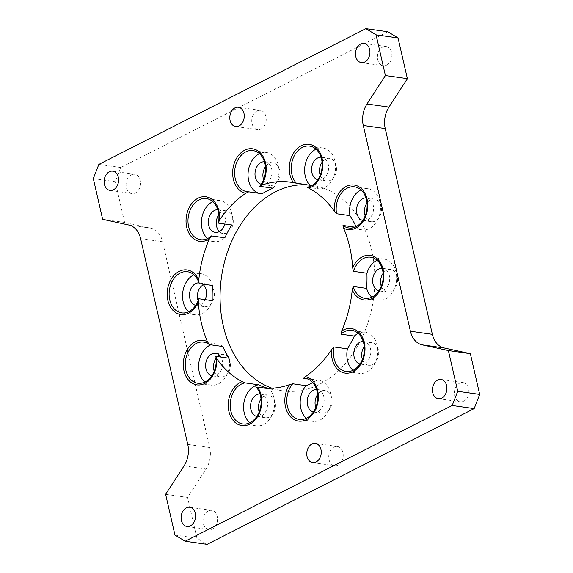 <?xml version="1.0" encoding="UTF-8"?>
<svg xmlns="http://www.w3.org/2000/svg" width="573" height="573" viewBox="0 0 573 573"><rect width="100%" height="100%" fill="white"/><g stroke="black" fill="none" stroke-linecap="round" stroke-linejoin="round"><path stroke-width="0.43" stroke-dasharray="2.87 2.15" d="M93.32 178.59L115.28 181.705L124.613 222.446L150.849 228.161A21.975 16.252 98.1 0 1 162.596 241.777L209.718 447.527A21.975 16.252 98.1 0 1 206.008 469L187.593 497.421L196.919 538.162L207.111 544.35M102.646 219.323L124.613 222.446M165.626 494.306L187.593 497.421M174.958 535.039L196.919 538.162M387.857 31.766L120.803 167.531L115.28 181.705M98.843 164.408L120.803 167.531M256.933 111.012A9.712 7.184 -81.9 0 0 251.762 121.311A9.712 7.184 -81.9 0 0 257.628 129.634A9.712 7.184 -81.9 0 0 266.108 121.025A9.712 7.184 -81.9 0 0 260.364 110.396A9.712 7.184 -81.9 0 0 256.933 111.012M131.26 174.901A9.712 7.184 -81.9 0 0 126.089 185.201A9.712 7.184 -81.9 0 0 131.962 193.524A9.712 7.184 -81.9 0 0 140.435 184.914A9.712 7.184 -81.9 0 0 134.691 174.285A9.712 7.184 -81.9 0 0 131.26 174.901M208.235 510.987A9.712 7.184 -81.9 0 0 203.064 521.287A9.712 7.184 -81.9 0 0 208.93 529.602A9.712 7.184 -81.9 0 0 217.411 521A9.712 7.184 -81.9 0 0 211.666 510.371A9.712 7.184 -81.9 0 0 208.235 510.987M338.034 465.104A9.712 7.184 -81.9 0 0 343.206 454.804A9.712 7.184 -81.9 0 0 337.332 446.482A9.712 7.184 -81.9 0 0 328.859 455.091A9.712 7.184 -81.9 0 0 334.603 465.72A9.712 7.184 -81.9 0 0 338.034 465.104M463.7 401.215A9.712 7.184 -81.9 0 0 468.879 390.915A9.712 7.184 -81.9 0 0 463.005 382.592A9.712 7.184 -81.9 0 0 454.525 391.201A9.712 7.184 -81.9 0 0 460.277 401.831A9.712 7.184 -81.9 0 0 463.7 401.215M386.732 65.129A9.712 7.184 -81.9 0 0 391.903 54.829A9.712 7.184 -81.9 0 0 386.03 46.513A9.712 7.184 -81.9 0 0 377.557 55.123A9.712 7.184 -81.9 0 0 383.301 65.745A9.712 7.184 -81.9 0 0 386.732 65.129M320.221 175.18A11.424 8.445 -81.9 0 0 326.402 180.996A11.424 8.445 -81.9 0 0 330.428 180.28A11.424 8.445 -81.9 0 0 336.509 168.168A11.424 8.445 -81.9 0 0 329.611 158.384A11.424 8.445 -81.9 0 0 322.055 162.259M365.166 215.899A11.424 8.445 -81.9 0 0 371.34 221.715A11.424 8.445 -81.9 0 0 375.372 220.992A11.424 8.445 -81.9 0 0 381.453 208.887A11.424 8.445 -81.9 0 0 374.549 199.103A11.424 8.445 -81.9 0 0 366.999 202.978M381.281 286.271A11.424 8.445 -81.9 0 0 387.463 292.094A11.424 8.445 -81.9 0 0 391.488 291.371A11.424 8.445 -81.9 0 0 397.569 279.259A11.424 8.445 -81.9 0 0 390.671 269.482A11.424 8.445 -81.9 0 0 383.115 273.35M362.423 359.429A11.424 8.445 -81.9 0 0 368.597 365.252A11.424 8.445 -81.9 0 0 372.629 364.528A11.424 8.445 -81.9 0 0 378.71 352.416A11.424 8.445 -81.9 0 0 371.805 342.633A11.424 8.445 -81.9 0 0 364.256 346.507M315.78 407.417A11.424 8.445 -81.9 0 0 321.962 413.24A11.424 8.445 -81.9 0 0 325.987 412.517A11.424 8.445 -81.9 0 0 332.068 400.405A11.424 8.445 -81.9 0 0 325.17 390.621A11.424 8.445 -81.9 0 0 317.614 394.496M259.182 411.915A11.424 8.445 -81.9 0 0 265.356 417.731A11.424 8.445 -81.9 0 0 269.389 417.008A11.424 8.445 -81.9 0 0 275.47 404.903A11.424 8.445 -81.9 0 0 268.565 395.119A11.424 8.445 -81.9 0 0 261.016 398.994M214.238 371.197A11.424 8.445 -81.9 0 0 220.412 377.013A11.424 8.445 -81.9 0 0 224.444 376.296A11.424 8.445 -81.9 0 0 230.525 364.184A11.424 8.445 -81.9 0 0 223.62 354.401A11.424 8.445 -81.9 0 0 219.48 355.181M217.532 356.585A11.424 8.445 -81.9 0 0 216.071 358.275M198.122 300.818A11.424 8.445 -81.9 0 0 204.296 306.641A11.424 8.445 -81.9 0 0 208.321 305.918A11.424 8.445 -81.9 0 0 214.409 293.806A11.424 8.445 -81.9 0 0 207.505 284.022A11.424 8.445 -81.9 0 0 203.365 284.802M219.402 231.585A11.424 8.445 -81.9 0 0 223.162 233.483A11.424 8.445 -81.9 0 0 227.187 232.76A11.424 8.445 -81.9 0 0 233.268 220.648A11.424 8.445 -81.9 0 0 226.371 210.871A11.424 8.445 -81.9 0 0 218.814 214.739M263.623 179.671A11.424 8.445 -81.9 0 0 269.797 185.494A11.424 8.445 -81.9 0 0 273.83 184.771A11.424 8.445 -81.9 0 0 279.911 172.659A11.424 8.445 -81.9 0 0 273.006 162.875A11.424 8.445 -81.9 0 0 265.457 166.75M272.068 388.222A103.828 76.796 -81.9 0 0 282.897 390.858A103.828 76.796 -81.9 0 0 319.519 384.29A103.828 76.796 -81.9 0 0 374.806 274.195A103.828 76.796 -81.9 0 0 312.07 185.258A103.828 76.796 -81.9 0 0 306.211 184.735M249.742 422.81A20.764 15.356 -81.9 0 0 256.145 425.861A20.764 15.356 -81.9 0 0 272.992 412.732A20.764 15.356 -81.9 0 0 269.224 388.609L266.789 388.265M269.224 388.609A103.828 76.796 98.1 0 1 268.028 388.293M311.54 185.688A103.828 76.796 98.1 0 1 320.665 189.09L307.264 187.192M356.062 226.629A103.828 76.796 98.1 0 1 356.406 227.359L354.916 227.152M306.347 418.319A20.764 15.356 -81.9 0 0 312.751 421.37A20.764 15.356 -81.9 0 0 330.872 402.969A20.764 15.356 -81.9 0 0 318.581 380.25A20.764 15.356 -81.9 0 0 317.012 380.135L306.72 378.674M317.012 380.135A103.828 76.796 98.1 0 1 312.758 382.578M273.056 188.195A20.764 15.356 -81.9 0 0 278.55 166.514A20.764 15.356 -81.9 0 0 266.424 152.504A20.764 15.356 -81.9 0 0 259.419 153.657M259.046 193.294A20.764 15.356 -81.9 0 0 260.586 193.624A20.764 15.356 -81.9 0 0 262.155 193.738M261.224 184.241A11.424 8.445 -81.9 0 0 261.897 184.37A11.424 8.445 -81.9 0 0 265.929 183.654A11.424 8.445 -81.9 0 0 272.01 171.542A11.424 8.445 -81.9 0 0 265.106 161.758A11.424 8.445 -81.9 0 0 264.418 161.701M231.757 225.017A20.764 15.356 -81.9 0 0 219.781 200.493A20.764 15.356 -81.9 0 0 212.784 201.646M207.548 238.561A20.764 15.356 -81.9 0 0 213.944 241.613A20.764 15.356 -81.9 0 0 224.838 237.809M224.86 224.043A11.424 8.445 -81.9 0 0 218.471 209.747A11.424 8.445 -81.9 0 0 217.783 209.689M212.547 285.49A20.764 15.356 -81.9 0 0 200.922 273.65A20.764 15.356 -81.9 0 0 193.918 274.804M188.682 311.712A20.764 15.356 -81.9 0 0 195.085 314.77A20.764 15.356 -81.9 0 0 212.254 300.646M195.722 305.38A11.424 8.445 -81.9 0 0 196.396 305.516A11.424 8.445 -81.9 0 0 200.428 304.793A11.424 8.445 -81.9 0 0 205.12 299.629M202.47 284.058A11.424 8.445 -81.9 0 0 199.605 282.904A11.424 8.445 -81.9 0 0 198.917 282.84M222.761 346.515A20.764 15.356 -81.9 0 0 217.038 344.029A20.764 15.356 -81.9 0 0 210.85 344.824M204.797 382.091A20.764 15.356 -81.9 0 0 211.201 385.149A20.764 15.356 -81.9 0 0 229.207 358.247M211.838 375.759A11.424 8.445 -81.9 0 0 212.519 375.895A11.424 8.445 -81.9 0 0 216.544 375.172A11.424 8.445 -81.9 0 0 220.97 357.072M256.783 416.478A11.424 8.445 -81.9 0 0 257.456 416.614A11.424 8.445 -81.9 0 0 261.489 415.891A11.424 8.445 -81.9 0 0 267.57 403.779A11.424 8.445 -81.9 0 0 260.665 393.995A11.424 8.445 -81.9 0 0 259.977 393.938M313.381 411.98A11.424 8.445 -81.9 0 0 314.061 412.116A11.424 8.445 -81.9 0 0 318.087 411.393A11.424 8.445 -81.9 0 0 324.168 399.288A11.424 8.445 -81.9 0 0 317.27 389.504A11.424 8.445 -81.9 0 0 316.583 389.447M352.982 370.323A20.764 15.356 -81.9 0 0 359.386 373.381A20.764 15.356 -81.9 0 0 377.514 354.981A20.764 15.356 -81.9 0 0 365.223 332.261A20.764 15.356 -81.9 0 0 358.225 333.414M360.023 363.991A11.424 8.445 -81.9 0 0 360.696 364.127A11.424 8.445 -81.9 0 0 364.729 363.404A11.424 8.445 -81.9 0 0 370.81 351.292A11.424 8.445 -81.9 0 0 363.905 341.515A11.424 8.445 -81.9 0 0 363.218 341.451M371.848 297.172A20.764 15.356 -81.9 0 0 378.252 300.223A20.764 15.356 -81.9 0 0 396.373 281.823A20.764 15.356 -81.9 0 0 384.082 259.103A20.764 15.356 -81.9 0 0 377.084 260.257M378.882 290.84A11.424 8.445 -81.9 0 0 379.562 290.977A11.424 8.445 -81.9 0 0 383.595 290.253A11.424 8.445 -81.9 0 0 389.676 278.141A11.424 8.445 -81.9 0 0 382.771 268.357A11.424 8.445 -81.9 0 0 382.084 268.3M356.406 227.359A20.764 15.356 -81.9 0 0 362.129 229.845A20.764 15.356 -81.9 0 0 380.257 211.444A20.764 15.356 -81.9 0 0 367.966 188.732A20.764 15.356 -81.9 0 0 360.969 189.885M362.766 220.462A11.424 8.445 -81.9 0 0 363.447 220.598A11.424 8.445 -81.9 0 0 367.472 219.874A11.424 8.445 -81.9 0 0 373.553 207.763A11.424 8.445 -81.9 0 0 366.656 197.979A11.424 8.445 -81.9 0 0 365.961 197.921M320.665 189.09A20.764 15.356 -81.9 0 0 335.542 168.398A20.764 15.356 -81.9 0 0 323.022 148.013A20.764 15.356 -81.9 0 0 316.024 149.166M317.822 179.743A11.424 8.445 -81.9 0 0 318.502 179.879A11.424 8.445 -81.9 0 0 322.527 179.156A11.424 8.445 -81.9 0 0 328.608 167.044A11.424 8.445 -81.9 0 0 321.711 157.26A11.424 8.445 -81.9 0 0 321.023 157.203M128.882 225.046L150.849 228.161M140.636 238.662L162.596 241.777M187.758 444.412L209.718 447.527M184.04 465.885L206.008 469M235.668 126.518L257.628 129.634M238.397 107.28L260.364 110.396M109.995 190.408L131.962 193.524M112.723 171.169L134.691 174.285M186.97 526.487L208.93 529.602M189.699 507.255L211.666 510.371M312.636 462.604L334.603 465.72M315.372 443.366L337.332 446.482M438.309 398.715L460.277 401.831M441.038 379.476L463.005 382.592M361.334 62.629L383.301 65.745M364.07 43.398L386.03 46.513M312.07 185.258L290.103 182.142M282.897 390.858L260.93 387.742M266.424 152.504L253.022 150.606M260.586 193.624L247.185 191.726M273.006 162.875L265.106 161.758M269.797 185.494L261.897 184.37M219.781 200.493L206.38 198.595M213.944 241.613L200.543 239.715M226.371 210.871L218.471 209.747M223.162 233.483L215.262 232.366M200.922 273.65L187.514 271.745M195.085 314.77L181.684 312.865M207.505 284.022L199.605 282.904M204.296 306.641L196.396 305.516M217.038 344.029L203.637 342.124M211.201 385.149L197.8 383.244M223.62 354.401L215.727 353.276M220.412 377.013L212.519 375.895M256.145 425.861L242.744 423.963M268.565 395.119L260.665 393.995M265.356 417.731L257.456 416.614M318.581 380.25L305.18 378.352M312.751 421.37L299.342 419.465M325.17 390.621L317.27 389.504M321.962 413.24L314.061 412.116M365.223 332.261L351.822 330.356M359.386 373.381L345.985 371.476M371.805 342.633L363.905 341.515M368.597 365.252L360.696 364.127M384.082 259.103L370.681 257.205M378.252 300.223L364.851 298.325M390.671 269.482L382.771 268.357M387.463 292.094L379.562 290.977M367.966 188.732L354.565 186.827M362.129 229.845L348.728 227.947M374.549 199.103L366.656 197.979M371.34 221.715L363.447 220.598M323.022 148.013L309.621 146.108M329.611 158.384L321.711 157.26M326.402 180.996L318.502 179.879"/><path stroke-width="0.86" d="M93.32 178.59L102.646 219.323L128.882 225.046A21.975 16.252 98.1 0 1 140.636 238.662L187.758 444.412A21.975 16.252 98.1 0 1 184.04 465.885L165.626 494.306L174.958 535.039L185.143 541.234L452.197 405.469L457.72 391.295L448.387 350.554L422.151 344.839A21.975 16.252 98.1 0 1 410.404 331.223L363.282 125.473A21.975 16.252 98.1 0 1 366.992 103.999L385.407 75.579L376.081 34.838L365.889 28.65L98.843 164.408L93.32 178.59M109.3 171.785A9.712 7.184 -81.9 0 0 104.121 182.085A9.712 7.184 -81.9 0 0 109.995 190.408A9.712 7.184 -81.9 0 0 118.475 181.799A9.712 7.184 -81.9 0 0 112.723 171.169A9.712 7.184 -81.9 0 0 109.3 171.785M316.067 461.988A9.712 7.184 -81.9 0 0 321.238 451.689A9.712 7.184 -81.9 0 0 315.372 443.366A9.712 7.184 -81.9 0 0 306.892 451.975A9.712 7.184 -81.9 0 0 312.636 462.604A9.712 7.184 -81.9 0 0 316.067 461.988M364.765 62.013A9.712 7.184 -81.9 0 0 369.936 51.713A9.712 7.184 -81.9 0 0 364.07 43.398A9.712 7.184 -81.9 0 0 355.589 52A9.712 7.184 -81.9 0 0 361.334 62.629A9.712 7.184 -81.9 0 0 364.765 62.013M293.426 182.715A103.828 76.796 -81.9 0 0 290.103 182.142A103.828 76.796 -81.9 0 0 261.467 185.251A22.497 16.638 -81.9 0 0 258.745 151.451A22.497 16.638 -81.9 0 0 234.02 164.014A22.497 16.638 -81.9 0 0 245.738 193.251A103.828 76.796 -81.9 0 0 219.402 220.347A22.497 16.638 -81.9 0 0 202.126 196.84A22.497 16.638 -81.9 0 0 186.44 225.848A22.497 16.638 -81.9 0 0 209.417 238.812A103.828 76.796 -81.9 0 0 198.767 280.118A22.497 16.638 -81.9 0 0 173.54 275.878A22.497 16.638 -81.9 0 0 172.881 310.251A22.497 16.638 -81.9 0 0 198.351 301.992A103.828 76.796 -81.9 0 0 207.447 341.723A22.497 16.638 -81.9 0 0 183.904 358.383A22.497 16.638 -81.9 0 0 198.523 384.984A22.497 16.638 -81.9 0 0 216.759 358.655A103.828 76.796 -81.9 0 0 242.135 381.647A22.497 16.638 -81.9 0 0 229.264 412.832A22.497 16.638 -81.9 0 0 253.581 421.506A22.497 16.638 -81.9 0 0 257.606 387.169A103.828 76.796 -81.9 0 0 260.93 387.742A103.828 76.796 -81.9 0 0 289.566 384.626A22.497 16.638 -81.9 0 0 292.294 418.433A22.497 16.638 -81.9 0 0 317.012 405.863A22.497 16.638 -81.9 0 0 305.302 376.633A103.828 76.796 -81.9 0 0 331.631 349.537A22.497 16.638 -81.9 0 0 348.914 373.044A22.497 16.638 -81.9 0 0 364.593 344.036A22.497 16.638 -81.9 0 0 341.615 331.072A103.828 76.796 -81.9 0 0 352.266 289.766A22.497 16.638 -81.9 0 0 377.5 293.999A22.497 16.638 -81.9 0 0 378.151 259.633A22.497 16.638 -81.9 0 0 352.682 267.892A103.828 76.796 -81.9 0 0 343.585 228.154A22.497 16.638 -81.9 0 0 367.128 211.501A22.497 16.638 -81.9 0 0 352.51 184.9A22.497 16.638 -81.9 0 0 334.274 211.229A103.828 76.796 -81.9 0 0 308.904 188.238A22.497 16.638 -81.9 0 0 321.768 157.052A22.497 16.638 -81.9 0 0 297.451 148.378A22.497 16.638 -81.9 0 0 293.426 182.715L309.95 185.265A103.828 76.796 98.1 0 1 311.54 185.688M441.74 398.099A9.712 7.184 -81.9 0 0 446.911 387.799A9.712 7.184 -81.9 0 0 441.038 379.476A9.712 7.184 -81.9 0 0 432.565 388.086A9.712 7.184 -81.9 0 0 438.309 398.715A9.712 7.184 -81.9 0 0 441.74 398.099M186.268 507.871A9.712 7.184 -81.9 0 0 181.097 518.171A9.712 7.184 -81.9 0 0 186.97 526.487A9.712 7.184 -81.9 0 0 195.443 517.877A9.712 7.184 -81.9 0 0 189.699 507.255A9.712 7.184 -81.9 0 0 186.268 507.871M234.966 107.896A9.712 7.184 -81.9 0 0 229.794 118.196A9.712 7.184 -81.9 0 0 235.668 126.518A9.712 7.184 -81.9 0 0 244.141 117.909A9.712 7.184 -81.9 0 0 238.397 107.28A9.712 7.184 -81.9 0 0 234.966 107.896M185.143 541.234L207.111 544.35L474.158 408.592L479.68 394.41L470.354 353.677L444.118 347.954A21.975 16.252 98.1 0 1 432.364 334.338L385.242 128.588A21.975 16.252 98.1 0 1 388.96 107.115L407.374 78.694L398.042 37.961L387.857 31.766L365.889 28.65M452.197 405.469L474.158 408.592M457.72 391.295L479.68 394.41M448.387 350.554L470.354 353.677M385.407 75.579L407.374 78.694M376.081 34.838L398.042 37.961M322.055 162.259A11.424 8.445 -81.9 0 0 320.221 175.18M366.999 202.978A11.424 8.445 -81.9 0 0 365.166 215.899M383.115 273.35A11.424 8.445 -81.9 0 0 381.281 286.271M364.256 346.507A11.424 8.445 -81.9 0 0 362.423 359.429M317.614 394.496A11.424 8.445 -81.9 0 0 315.78 407.417M261.016 398.994A11.424 8.445 -81.9 0 0 259.182 411.915M219.48 355.181A11.424 8.445 -81.9 0 0 217.532 356.585M216.071 358.275A11.424 8.445 -81.9 0 0 214.238 371.197M203.365 284.802A11.424 8.445 -81.9 0 0 198.122 300.818M218.814 214.739A11.424 8.445 -81.9 0 0 219.402 231.585M265.457 166.75A11.424 8.445 -81.9 0 0 263.623 179.671M306.211 184.735A103.828 76.796 -81.9 0 0 221.995 273.765A103.828 76.796 -81.9 0 0 272.068 388.222M312.758 382.578A103.828 76.796 98.1 0 1 311.626 383.165A103.828 76.796 98.1 0 1 306.118 385.679L292.71 383.774A20.764 15.356 -81.9 0 0 287.216 405.462A20.764 15.356 -81.9 0 0 299.342 419.465A20.764 15.356 -81.9 0 0 317.471 401.064A20.764 15.356 -81.9 0 0 305.18 378.352A20.764 15.356 -81.9 0 0 303.611 378.237L305.302 376.633M289.566 384.626L292.71 383.774M266.789 388.265L257.606 387.169M268.028 388.293A103.828 76.796 98.1 0 1 258.502 384.784L245.101 382.886A20.764 15.356 -81.9 0 0 230.224 403.578A20.764 15.356 -81.9 0 0 242.744 423.963A20.764 15.356 -81.9 0 0 259.583 410.834A20.764 15.356 -81.9 0 0 255.823 386.703M242.135 381.647L245.101 382.886M207.447 341.723L209.36 344.617L222.761 346.515A103.828 76.796 98.1 0 0 229.207 358.247L215.806 356.342L216.759 358.655M198.767 280.118L199.146 283.592L212.547 285.49A103.828 76.796 98.1 0 0 212.254 300.646L198.852 298.741L198.351 301.992M219.402 220.347L218.356 223.119L231.757 225.017A103.828 76.796 98.1 0 0 224.838 237.809L211.437 235.904L209.417 238.812M261.467 185.251L259.655 186.297L273.056 188.195A103.828 76.796 98.1 0 0 262.155 193.738L248.754 191.833L245.738 193.251M308.904 188.238L307.264 187.192A20.764 15.356 -81.9 0 0 322.141 166.499A20.764 15.356 -81.9 0 0 309.621 146.108A20.764 15.356 -81.9 0 0 292.782 159.237A20.764 15.356 -81.9 0 0 296.542 183.367M360.969 189.885A20.764 15.356 -81.9 0 0 349.96 215.634L336.559 213.729L334.274 211.229M349.96 215.634A103.828 76.796 98.1 0 1 356.062 226.629M354.916 227.152L343.005 225.461A20.764 15.356 -81.9 0 0 348.728 227.947A20.764 15.356 -81.9 0 0 366.856 209.546A20.764 15.356 -81.9 0 0 354.565 186.827A20.764 15.356 -81.9 0 0 336.559 213.729M343.585 228.154L343.005 225.461M377.084 260.257A20.764 15.356 -81.9 0 0 366.913 273.235L353.512 271.33L352.682 267.892M366.913 273.235A103.828 76.796 98.1 0 1 366.627 288.384L353.226 286.486A20.764 15.356 -81.9 0 0 364.851 298.325A20.764 15.356 -81.9 0 0 382.972 279.925A20.764 15.356 -81.9 0 0 370.681 257.205A20.764 15.356 -81.9 0 0 353.512 271.33M352.266 289.766L353.226 286.486M358.225 333.414A20.764 15.356 -81.9 0 0 354.329 336.072L340.928 334.166L341.615 331.072M354.329 336.072A103.828 76.796 98.1 0 1 347.417 348.857L334.016 346.959A20.764 15.356 -81.9 0 0 345.985 371.476A20.764 15.356 -81.9 0 0 364.106 353.075A20.764 15.356 -81.9 0 0 351.822 330.356A20.764 15.356 -81.9 0 0 340.928 334.166M331.631 349.537L334.016 346.959M306.72 378.674L303.611 378.237M259.419 153.657A20.764 15.356 -81.9 0 0 248.023 174.564A20.764 15.356 -81.9 0 0 259.046 193.294M264.418 161.701A11.424 8.445 -81.9 0 0 255.143 171.879A11.424 8.445 -81.9 0 0 261.224 184.241M259.655 186.297A20.764 15.356 -81.9 0 0 265.149 164.609A20.764 15.356 -81.9 0 0 253.022 150.606A20.764 15.356 -81.9 0 0 234.894 169.006A20.764 15.356 -81.9 0 0 247.185 191.726A20.764 15.356 -81.9 0 0 248.754 191.833M212.784 201.646A20.764 15.356 -81.9 0 0 201.66 218.9A20.764 15.356 -81.9 0 0 207.548 238.561M217.783 209.689A11.424 8.445 -81.9 0 0 208.443 220.333A11.424 8.445 -81.9 0 0 215.262 232.366A11.424 8.445 -81.9 0 0 219.287 231.642A11.424 8.445 -81.9 0 0 224.86 224.043M218.356 223.119A20.764 15.356 -81.9 0 0 206.38 198.595A20.764 15.356 -81.9 0 0 188.259 216.995A20.764 15.356 -81.9 0 0 200.543 239.715A20.764 15.356 -81.9 0 0 211.437 235.904M193.918 274.804A20.764 15.356 -81.9 0 0 182.794 292.051A20.764 15.356 -81.9 0 0 188.682 311.712M205.12 299.629A11.424 8.445 -81.9 0 0 202.47 284.058M198.917 282.84A11.424 8.445 -81.9 0 0 189.642 293.025A11.424 8.445 -81.9 0 0 195.722 305.38M199.146 283.592A20.764 15.356 -81.9 0 0 187.514 271.745A20.764 15.356 -81.9 0 0 169.393 290.153A20.764 15.356 -81.9 0 0 181.684 312.865A20.764 15.356 -81.9 0 0 198.852 298.741M210.85 344.824A20.764 15.356 -81.9 0 0 198.996 361.878A20.764 15.356 -81.9 0 0 204.797 382.091M220.97 357.072A11.424 8.445 -81.9 0 0 215.727 353.276A11.424 8.445 -81.9 0 0 205.829 362.938A11.424 8.445 -81.9 0 0 211.838 375.759M209.36 344.617A20.764 15.356 -81.9 0 0 203.637 342.124A20.764 15.356 -81.9 0 0 185.509 360.524A20.764 15.356 -81.9 0 0 197.8 383.244A20.764 15.356 -81.9 0 0 215.806 356.342M258.502 384.784A20.764 15.356 -81.9 0 0 244.291 400.799A20.764 15.356 -81.9 0 0 249.742 422.81M259.977 393.938A11.424 8.445 -81.9 0 0 250.702 404.115A11.424 8.445 -81.9 0 0 256.783 416.478M306.118 385.679A20.764 15.356 -81.9 0 0 306.347 418.319M316.583 389.447A11.424 8.445 -81.9 0 0 307.3 399.625A11.424 8.445 -81.9 0 0 313.381 411.98M347.417 348.857A20.764 15.356 -81.9 0 0 352.982 370.323M363.218 341.451A11.424 8.445 -81.9 0 0 353.942 351.636A11.424 8.445 -81.9 0 0 360.023 363.991M366.627 288.384A20.764 15.356 -81.9 0 0 371.848 297.172M382.084 268.3A11.424 8.445 -81.9 0 0 372.801 278.478A11.424 8.445 -81.9 0 0 378.882 290.84M365.961 197.921A11.424 8.445 -81.9 0 0 356.685 208.099A11.424 8.445 -81.9 0 0 362.766 220.462M316.024 149.166A20.764 15.356 -81.9 0 0 305.008 165.697A20.764 15.356 -81.9 0 0 309.95 185.265M321.023 157.203A11.424 8.445 -81.9 0 0 311.741 167.38A11.424 8.445 -81.9 0 0 317.822 179.743M422.151 344.839L444.118 347.954M410.404 331.223L432.364 334.338M363.282 125.473L385.242 128.588M366.992 103.999L388.96 107.115"/></g></svg>
